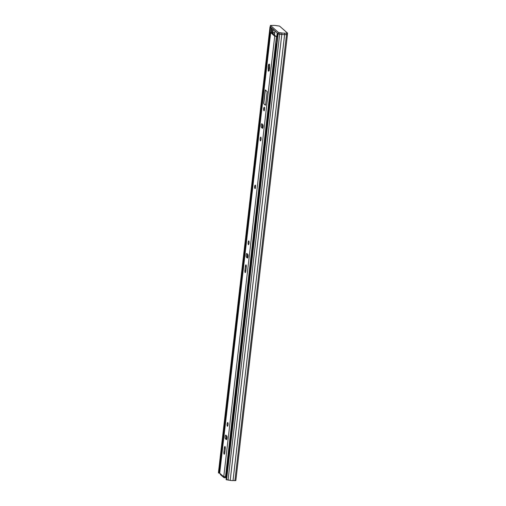 <?xml version="1.0" encoding="UTF-8"?>
<svg xmlns="http://www.w3.org/2000/svg" width="506" height="506" viewBox="0 0 506 506"><rect width="100%" height="100%" fill="white"/><g stroke="black" fill="none" stroke-linecap="round" stroke-linejoin="round"><path stroke-width="0.76" d="M277.908 33.592L226.119 479.524L230.205 480.39A2.821 0.519 6.6 0 0 233.019 480.573L235.809 480.523M277.712 33.579L281.798 34.446A2.821 0.519 6.6 0 0 284.619 34.636L287.414 34.591M270.299 26.692L270.685 27.261M270.495 27.248L218.896 473.192L219.863 473.186M271.387 27.881L270.862 32.447M218.472 472.686L218.896 473.192M281.798 34.446L230.205 480.39M284.619 34.636L233.019 480.573M270.33 26.818L278.313 33.953L281.715 34.421A2.821 0.519 6.6 0 0 284.562 34.604L287.376 34.553M281.886 32.96A2.821 0.519 6.6 0 0 284.726 33.149L287.541 33.099L279.54 26.078L276.143 25.616A2.821 0.519 6.6 0 0 273.297 25.427L270.482 25.477L278.483 32.498L281.886 32.96L281.715 34.421M284.726 33.149L284.562 34.604M267.94 118.043L267.37 118.075L226.277 473.211A2.821 0.519 6.6 0 0 226.827 473.357L226.637 473.312M267.37 118.075A2.821 0.519 6.6 0 0 267.921 118.227M261.241 112.705L220.268 467.854M226.637 475.001L226.119 474.685M226.296 473.072L226.1 474.698M268.806 70.075L269.078 71.017L269.616 68.221L269.439 64.117L268.958 65.249L268.635 64.287L268.104 67.083L268.275 71.188L268.806 70.075M269.198 70.081A3.441 0.867 93.8 0 1 269.084 68.607L269.515 65.293A3.441 0.867 93.8 0 0 269.154 67.203L268.142 67.083M269.173 70.094L268.952 68.601M263.885 110.624A1.663 0.417 -86.2 0 0 263.961 110.656A1.663 0.417 -86.2 0 0 264.48 109.188A1.663 0.417 -86.2 0 0 264.258 107.38A1.663 0.417 -86.2 0 0 264.183 107.342A1.663 0.417 -86.2 0 0 263.664 108.815A1.663 0.417 -86.2 0 0 263.885 110.624M254.879 188.46A1.663 0.417 -86.2 0 0 254.954 188.498A1.663 0.417 -86.2 0 0 255.473 187.024A1.663 0.417 -86.2 0 0 255.258 185.215A1.663 0.417 -86.2 0 0 255.176 185.183A1.663 0.417 -86.2 0 0 254.663 186.651A1.663 0.417 -86.2 0 0 254.879 188.46M260.394 140.826A1.866 0.474 -86.2 0 0 260.476 140.864A1.866 0.474 -86.2 0 0 261.058 139.213A1.866 0.474 -86.2 0 0 260.811 137.177A1.866 0.474 -86.2 0 0 260.729 137.139A1.866 0.474 -86.2 0 0 260.147 138.789A1.866 0.474 -86.2 0 0 260.394 140.826M246.036 264.916A1.866 0.474 -86.2 0 0 245.948 264.878A1.866 0.474 -86.2 0 0 245.385 266.358L244.923 270.33A1.866 0.474 -86.2 0 0 245.239 272.582A1.866 0.474 -86.2 0 0 245.802 271.102L246.264 267.13A1.866 0.474 -86.2 0 0 246.036 264.916M248.383 244.607A1.866 0.474 -86.2 0 0 248.471 244.651A1.866 0.474 -86.2 0 0 249.053 242.994A1.866 0.474 -86.2 0 0 248.807 240.957A1.866 0.474 -86.2 0 0 248.718 240.919A1.866 0.474 -86.2 0 0 248.136 242.576A1.866 0.474 -86.2 0 0 248.383 244.607M227.371 426.229A1.866 0.474 -86.2 0 0 227.453 426.267A1.866 0.474 -86.2 0 0 228.035 424.616A1.866 0.474 -86.2 0 0 227.789 422.58A1.866 0.474 -86.2 0 0 227.706 422.542A1.866 0.474 -86.2 0 0 227.124 424.192A1.866 0.474 -86.2 0 0 227.371 426.229M225.018 446.539A1.866 0.474 -86.2 0 0 224.93 446.501A1.866 0.474 -86.2 0 0 224.367 447.981L223.911 451.953A1.866 0.474 -86.2 0 0 224.228 454.198A1.866 0.474 -86.2 0 0 224.79 452.718L225.246 448.746A1.866 0.474 -86.2 0 0 225.018 446.539M223.589 476.45L226.327 477.013A1.847 0.342 -173.4 0 1 226.41 477.006M276.428 44.686L275.694 44.692L225.676 477.013M274.72 32.865A1.847 0.342 -173.4 0 1 273.057 32.618L270.672 32.631L274.733 36.185L277.364 36.577M262.835 127.771L262.538 127.506A1.866 0.474 93.8 0 1 262.26 126.215A1.866 0.474 93.8 0 1 262.494 124.362M247.826 257.497L247.529 257.238A1.866 0.474 93.8 0 1 247.251 255.941A1.866 0.474 93.8 0 1 247.485 254.094M226.808 439.119L226.511 438.854A1.866 0.474 93.8 0 1 226.239 437.563A1.866 0.474 93.8 0 1 226.473 435.71M274.695 33.086A3.011 0.557 6.6 0 1 272.329 32.7L271.792 32.688L275.859 36.261L276.472 36.337A3.011 0.557 6.6 0 1 277.408 36.223M268.129 67.089L269.078 67.153M265.656 104.59L267.162 91.618L265.207 89.904L263.708 102.876L263.809 103.856L265.372 105.229L265.656 104.59M261.412 127.436L262.367 128.271A1.866 0.474 -86.2 0 0 262.456 128.315A1.866 0.474 -86.2 0 0 263.038 126.658A1.866 0.474 -86.2 0 0 262.791 124.621L261.836 123.787A1.866 0.474 -86.2 0 0 261.747 123.742A1.866 0.474 -86.2 0 0 261.166 125.399A1.866 0.474 -86.2 0 0 261.412 127.436L262.538 127.506M246.403 257.162L247.358 258.003A1.866 0.474 -86.2 0 0 247.447 258.041A1.866 0.474 -86.2 0 0 248.029 256.384A1.866 0.474 -86.2 0 0 247.782 254.354L246.827 253.512A1.866 0.474 -86.2 0 0 246.738 253.474A1.866 0.474 -86.2 0 0 246.156 255.132A1.866 0.474 -86.2 0 0 246.403 257.162L247.529 257.238M226.77 435.97L225.815 435.135A1.866 0.474 -86.2 0 0 225.727 435.09A1.866 0.474 -86.2 0 0 225.145 436.748A1.866 0.474 -86.2 0 0 225.391 438.784L226.346 439.619A1.866 0.474 -86.2 0 0 226.435 439.663A1.866 0.474 -86.2 0 0 227.017 438.006A1.866 0.474 -86.2 0 0 226.77 435.97M220.085 473.559L223.367 476.437L223.766 477.512L220.502 474.653L219.73 472.92M223.766 477.512L226.308 477.866M224.594 476.886L224.487 477.809M276.63 36.584L275.789 43.883L276.523 43.87M265.353 90.03L263.866 102.889L263.968 103.869L265.486 105.197M270.052 26.862L218.459 472.806M279.647 34.307L228.048 480.245M278.155 33.965L226.555 479.909M286.491 34.756L234.898 480.7M271.83 28.266L271.355 32.416L271.817 28.254M272.392 32.492L272.785 29.101M273.234 29.5L272.879 32.574M286.636 33.276L286.466 34.731M270.482 25.477L270.318 26.938M278.483 32.498L278.313 33.953M279.982 32.833L279.812 34.294M277.667 33.383L277.339 36.223M274.948 30.999L274.48 35.053L274.935 30.992M276.82 36.268L277.199 32.979M226.29 473.211L226.112 474.723M226.214 474.805L226.391 473.243M269.274 70.619L268.939 70.6M269.584 64.635L269.23 64.61M269.394 65.565L268.414 65.502M268.711 70.062L268.193 70.03M246.308 266.422L245.385 266.358M225.296 448.038L224.367 447.981M276.346 44.692L267.857 118.05M226.561 474.976L226.327 477.013M274.733 36.185L223.772 476.614M270.672 32.631L219.718 473.053M272.184 32.681L272.146 33.01M276.428 36.571L225.467 477M275.789 43.883L275.694 44.692M224.866 452.016L223.911 451.953M226.511 438.854L225.391 438.784M245.884 270.394L244.923 270.33M272.329 32.7L272.279 33.124M255.283 187.46L255.366 186.252M264.29 109.619L264.372 108.417M270.021 26.799L218.421 472.743M287.44 34.642L235.84 480.586M287.579 33.162L287.408 34.617M270.451 25.414L270.28 26.875M270.634 32.555L219.674 472.983M268.983 68.588L268.091 68.525M269.515 65.287L268.958 65.249M269.325 70.087L268.756 70.049M255.581 185.209C254.638 186.056 254.467 187.119 255.056 188.396L255.359 188.523M255.334 185.961L255.416 187.694M264.417 109.859L264.53 108.202M264.587 107.373C264.258 107.164 263.987 107.62 263.771 108.727C263.765 110.314 263.961 110.966 264.366 110.687"/></g></svg>

